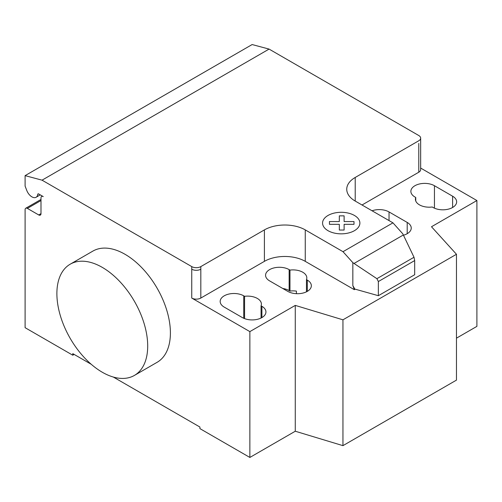 <?xml version="1.0" encoding="UTF-8"?>
<svg xmlns="http://www.w3.org/2000/svg" width="502" height="502" viewBox="0 0 502 502"><rect width="100%" height="100%" fill="white"/><g stroke="black" fill="none" stroke-linecap="round" stroke-linejoin="round"><path stroke-width="0.75" d="M102.295 267.384A64.218 37.073 60 0 1 144.243 323.972A64.218 37.073 60 0 1 134.398 375.427A64.218 37.073 60 0 1 102.295 372.246A64.218 37.073 60 0 1 60.34 315.658A64.218 37.073 60 0 1 70.186 264.203A64.218 37.073 60 0 1 102.295 267.384M134.398 375.427L157.101 362.318A64.218 37.073 -120 0 0 166.946 310.863A64.218 37.073 -120 0 0 124.998 254.276A64.218 37.073 -120 0 0 92.889 251.094L70.186 264.203M452.609 196.207A13.805 7.969 180 0 1 456.651 201.848A13.805 7.969 180 0 1 448.129 209.208A13.805 7.969 180 0 1 433.082 207.483L432.247 207A13.805 7.969 180 0 1 415.418 199.225A13.805 7.969 180 0 1 415.75 197.474L414.922 196.997A13.805 7.969 180 0 1 410.874 191.356A13.805 7.969 180 0 1 419.396 183.996A13.805 7.969 180 0 1 434.443 185.721L452.609 196.207L452.609 207.483M415.75 200.969L415.75 197.474M242.372 317.584L224.212 307.098A13.805 7.969 180 0 1 220.165 301.464A13.805 7.969 180 0 1 228.686 294.103A13.805 7.969 180 0 1 243.734 295.829L244.568 296.305A13.805 7.969 180 0 1 261.398 304.087A13.805 7.969 180 0 1 261.065 305.831L261.9 306.314A13.805 7.969 180 0 1 265.941 311.949A13.805 7.969 180 0 1 257.419 319.316A13.805 7.969 180 0 1 242.372 317.584M261.065 318.03L261.065 305.831M244.568 318.619L244.568 296.305M456.469 338.166L476.9 326.369L476.9 200.536L431.494 226.747L456.469 254.276L342.948 319.818L295.27 305.398L249.864 331.615L249.864 457.447L199.915 428.614L199.915 427.039L113.326 377.046M295.27 305.398L295.27 431.231L249.864 457.447M191.745 266.6A6.419 3.709 0 0 0 200.825 266.6L200.825 269.216A6.419 3.709 180 0 1 191.745 269.216L191.745 266.6L42.049 180.168L269.078 49.089L418.781 135.521A6.419 3.709 180 0 1 420.657 138.144A6.419 3.709 180 0 1 418.781 140.761L355.209 177.463A28.896 16.685 0 0 0 346.744 189.26A28.896 16.685 0 0 0 355.209 201.057L392.959 222.85L402.792 233.825L414.012 257.256L414.69 260.569L378.364 281.54L376.902 278.679L352.843 262.659L343.01 251.69L392.959 222.85M249.864 331.615L191.745 298.056A6.419 3.709 0 0 0 200.825 298.056L264.397 261.354A28.896 16.685 0 0 1 305.26 261.354L354.299 289.667L354.832 289.07L352.843 285.619L352.843 262.659M343.01 251.69L305.26 229.897A28.896 16.685 0 0 0 264.397 229.897L200.825 266.6M376.902 278.679L414.012 257.256M414.69 260.569L414.69 274.726L378.364 295.697L378.364 281.54M378.364 295.697L354.832 289.07M352.843 285.619L354.299 289.378M403.464 235.231A13.805 7.969 0 0 0 411.245 228.059A13.805 7.969 0 0 0 407.197 222.424L389.037 211.938A13.805 7.969 0 0 0 372.051 210.784M289.974 270.095L289.139 269.612A13.805 7.969 0 0 0 274.098 267.886A13.805 7.969 0 0 0 265.571 275.247A13.805 7.969 0 0 0 269.618 280.888L287.778 291.373A13.805 7.969 0 0 0 302.825 293.099A13.805 7.969 0 0 0 311.347 285.732A13.805 7.969 0 0 0 307.306 280.097L306.471 279.62A13.805 7.969 0 0 0 306.81 277.87A13.805 7.969 0 0 0 289.974 270.095L289.974 291.066A13.805 7.969 180 0 1 296.425 291.122L296.425 293.683M306.471 279.62L306.471 291.813M282.808 288.499A13.805 7.969 180 0 1 289.139 290.583L289.974 291.066M354.299 289.667L354.832 289.359M456.469 254.276L456.469 380.114L342.948 445.65L295.27 431.231M342.948 319.818L342.948 445.65M362.024 204.992L418.781 172.224A6.419 3.709 180 0 0 420.657 169.601L420.657 138.144M476.9 200.536L420.657 168.063M91.257 364.301L72.777 353.634L72.777 355.209L25.1 327.68L25.1 209.71A3.213 1.851 60 0 1 25.765 208.242A3.213 1.851 60 0 1 27.372 208.399L38.723 214.95A3.213 1.851 -120 0 0 40.329 215.113A3.213 1.851 -120 0 0 40.995 213.645L40.995 197.913A3.213 1.851 60 0 1 41.66 196.445A3.213 1.851 60 0 1 43.26 196.602L38.66 193.948A1.286 0.74 -120 0 0 38.02 193.879A1.286 0.74 -120 0 0 37.763 194.337A8.346 4.819 60 0 1 36.088 197.28A8.346 4.819 60 0 1 26.794 190.496L25.1 186.117L25.1 175.631L42.049 180.168M74.139 354.418L72.777 355.209M25.1 175.631L252.136 44.552L269.078 49.089M329.444 224.325L329.438 221.558L339.321 221.558L339.314 215.86L344.115 215.86L344.115 221.564L353.998 221.564L353.992 224.331L344.115 224.325L344.115 230.035L339.327 230.035L339.321 224.331L329.444 224.325M328.038 230.688A18.656 10.768 0 0 0 359.25 225.856A18.656 10.768 0 0 0 336.403 212.666A18.656 10.768 0 0 0 328.038 230.688M434.443 208.173L434.443 185.721M261.9 317.584L261.9 306.314M243.734 318.274L243.734 295.829M200.825 269.216L200.825 298.056M191.745 269.216L191.745 298.056M264.397 229.897L264.397 261.354M354.036 263.45L403.344 234.98M305.26 229.897L305.26 261.354M355.209 201.057L355.209 177.463M407.197 222.424L407.197 233.7M389.037 220.591L389.037 211.938M289.139 269.612L289.139 290.583M307.306 280.097L307.306 291.373M418.781 143.384L418.781 172.224M38.541 193.885L37.763 194.337M40.995 213.645L38.723 214.95M40.995 200.536L27.372 208.399M36.088 197.28L40.26 194.87M41.66 196.445L42.325 196.056M25.765 208.242L40.995 199.451"/></g></svg>
